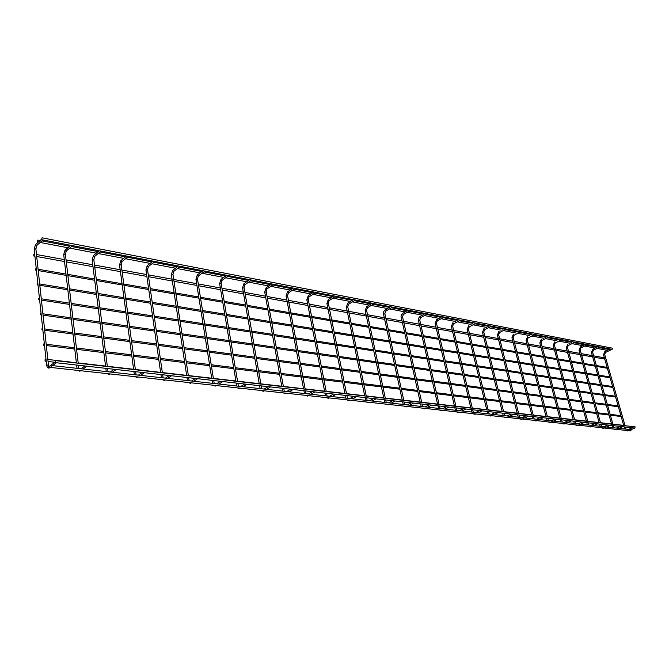 <?xml version="1.0" encoding="UTF-8"?>
<svg xmlns="http://www.w3.org/2000/svg" width="669" height="669" viewBox="0 0 669 669"><rect width="100%" height="100%" fill="white"/><g stroke="black" fill="none" stroke-linecap="round" stroke-linejoin="round"><path stroke-width="1" d="M634.229 428.018L634.672 428.068M611.474 349.235L611.951 349.318M622.137 426.646L622.596 426.697M599.407 346.91L599.892 347.002M609.743 425.25L610.212 425.3M587.031 344.535L587.524 344.627M597.016 423.812L597.492 423.862M574.337 342.093L574.838 342.194M583.945 422.34L584.438 422.39M561.308 339.593L561.826 339.685M570.523 420.818L571.025 420.876M547.936 337.017L548.471 337.117M556.725 419.262L557.252 419.321M534.205 334.383L534.757 334.483M542.551 417.657L543.086 417.724M520.106 331.673L520.666 331.774M527.975 416.018L528.527 416.076M505.613 328.88L506.19 328.997M512.972 414.32L513.541 414.387M490.72 326.02L491.314 326.138M497.544 412.581L498.121 412.648M475.4 323.077L476.01 323.194M481.647 410.783L482.249 410.85M459.645 320.05L460.272 320.167M465.281 408.935L465.9 409.002M443.43 316.93L444.074 317.056M448.414 407.028L449.058 407.103M426.73 313.719L427.399 313.853M431.028 405.063L431.689 405.138M409.537 310.416L410.222 310.55M413.099 403.039L413.777 403.114M391.817 307.012L392.527 307.146M394.593 400.948L395.295 401.032M373.553 303.5L374.28 303.642M375.485 398.791L376.212 398.875M354.704 299.879L355.465 300.021M355.749 396.566L356.502 396.65M335.261 296.141L336.039 296.292M335.353 394.258L336.122 394.35M315.191 292.286L315.994 292.437M314.263 391.883L315.057 391.967M294.452 288.297L295.28 288.456M292.437 389.417L293.265 389.509M273.019 284.183L273.88 284.342M269.841 386.866L270.702 386.958M250.858 279.918L251.745 280.094M246.435 384.223L247.329 384.324M227.928 275.511L228.848 275.687M222.175 381.481L223.095 381.581M204.187 270.945L205.14 271.129M197.012 378.637L197.965 378.746M179.593 266.22L180.58 266.413M170.888 375.685L171.883 375.802M154.096 261.32L155.116 261.52M143.751 372.625L144.788 372.742M127.654 256.235L128.716 256.444M115.553 369.439L116.623 369.564M100.208 250.959L101.303 251.176M86.209 366.127L87.33 366.252M71.692 245.481L72.837 245.699M55.619 362.631L56.832 362.807M49.64 366.177L55.251 361.921M41.996 239.728L43.242 240.012M41.687 239.067L36.176 244.076M55.494 360.725L55.452 362.657L55.494 360.725M635.057 426.847L634.931 428.093L55.502 362.657M51.362 365.583L51.321 367.507L51.362 365.583M631.009 429.69L630.884 430.936L51.362 367.515M45.107 359.253L45.057 361.16L45.107 359.253M40.374 313.51L40.332 314.739L40.374 313.51M42.005 328.663L41.963 329.909L42.005 328.663M43.644 343.975L43.61 345.221L43.644 343.975M33.835 254.178L33.743 255.976L33.835 254.178M604.759 359.061L594.005 357.187M37.69 240.196L37.589 241.994L37.69 240.196M607.945 349.243L608.355 349.77M35.591 268.905L35.532 270.109L35.591 268.905M37.171 283.631L37.113 284.843L37.171 283.631M38.769 298.499L38.718 299.712L38.769 298.499M41.921 237.93L41.829 239.745L41.921 237.93M612.378 348.164L612.143 349.36L41.863 239.753M627.38 430.552L627.982 430.961L634.521 428.168M626.059 429.147L625.256 429.055M625.072 425.71L604.717 354.52L603.555 354.838M611.809 349.427L605.37 352.521L605.002 351.409M615.263 429.222L615.881 429.64L622.438 426.814M613.95 427.8L613.13 427.717M612.963 424.322L592.625 352.279L591.446 352.605M599.742 347.111L593.453 350.205L592.91 349.126M602.828 427.859L603.463 428.285L610.044 425.409M601.523 426.429L600.695 426.337M600.536 422.908L580.224 349.987L579.036 350.305M587.374 344.727L580.884 347.93L580.508 346.785M590.066 426.462L590.719 426.889L597.325 423.979M588.77 425.016L587.926 424.924M587.783 421.445L567.504 347.629L566.309 347.955M574.688 342.294L568.165 345.547L567.789 344.384M576.971 425.032L577.631 425.459L584.263 422.507M575.674 423.561L574.822 423.469M574.696 419.956L554.459 345.221L553.255 345.538M561.667 339.793L555.119 343.097L554.743 341.926M563.515 423.561L564.201 423.987L570.849 420.993M562.228 422.072L561.366 421.98M561.249 418.418L541.07 342.745L539.85 343.063M548.304 337.226L541.731 340.588L541.355 339.4M549.692 422.047L550.395 422.474L557.06 419.438M548.421 420.542L547.535 420.45M547.443 416.837L527.331 340.195L526.093 340.521M534.581 334.592L527.983 338.012L527.615 336.808M535.484 420.492L536.212 420.918L542.894 417.841M534.222 418.97L533.327 418.869M533.252 415.215L513.207 337.586L511.961 337.912M520.482 331.883L513.867 335.361L513.491 334.14M520.875 418.894L521.628 419.321L528.318 416.193M519.629 417.356L518.709 417.255M518.659 413.551L498.706 334.901L497.443 335.228M506.007 329.106L499.367 332.635L498.99 331.406M505.848 417.247L506.625 417.682L513.324 414.504M504.618 415.692L503.69 415.591M503.657 411.836L483.804 332.15L482.525 332.468M491.113 326.246L484.456 329.842L484.088 328.596M490.385 415.558L491.774 415.708M489.181 413.986L488.228 413.877M488.219 410.072L468.476 329.315L467.188 329.633M475.81 323.303L469.128 326.965L468.76 325.703M474.472 413.818L475.868 413.969M473.284 412.221L472.306 412.112M472.331 408.257L452.712 326.397L451.408 326.715M460.063 320.275L453.365 324.013L452.997 322.726M458.081 412.02L459.494 412.179M456.91 410.406L455.924 410.298M455.965 406.384L436.497 323.403L435.168 323.712M443.856 317.165L437.141 320.969L436.782 319.665M441.197 410.172L442.619 410.331M440.043 408.542L439.031 408.433M439.107 404.461L419.798 320.317L418.459 320.618M427.165 313.962L420.45 317.834L419.798 317.089L420.082 316.521M423.795 408.274L425.225 408.425M422.666 406.618L421.629 406.501M421.738 402.47L402.604 317.139L401.249 317.441M409.98 310.659L403.248 314.606L402.587 313.845L402.889 313.276M405.84 406.309L407.287 406.468M404.737 404.628L403.683 404.511M403.817 400.43L384.892 313.861L383.521 314.162M392.268 307.263L385.536 311.286L384.851 310.516L385.177 309.931M387.326 404.277L388.781 404.436M386.247 402.579L385.168 402.462M385.336 398.314L366.637 310.491L365.241 310.784M374.013 303.751L367.273 307.857L366.579 307.071L366.921 306.486M368.209 402.186L369.673 402.345M367.164 400.472L366.06 400.346M366.269 396.132L347.805 307.012L346.4 307.297M355.18 300.138L348.44 304.328L347.729 303.525L348.089 302.932M348.465 400.029L349.937 400.187M347.454 398.289L346.325 398.164M346.567 393.882L328.379 303.425L326.957 303.701M335.746 296.409L329.006 300.682L328.278 299.871L328.663 299.269M328.061 397.796L329.549 397.955M327.091 396.031L325.937 395.906M326.221 391.557L308.325 299.72L306.879 299.996M315.684 292.554L308.953 296.919L308.208 296.091L308.61 295.481M306.971 395.488L308.468 395.647M306.042 393.698L304.855 393.564M305.181 389.157L287.62 295.89L286.156 296.158M294.954 288.573L288.23 293.03L287.478 292.194L287.904 291.575M285.153 393.096L286.65 393.263M284.275 391.29L283.046 391.148M283.422 386.665L266.22 291.943L264.74 292.202M273.537 284.459L266.831 289.016L266.053 288.163L266.505 287.536M262.566 390.629L264.071 390.788M261.746 388.789L260.484 388.656M260.91 384.098L244.101 287.854L242.588 288.105M251.385 280.202L244.695 284.869L243.901 283.999L244.386 283.363M239.176 388.07L240.681 388.229M238.423 386.205L237.11 386.063M237.587 381.43L221.213 283.631L220.921 283.246L219.683 283.865M228.472 275.804L221.807 280.57L220.987 279.684L221.498 279.048M214.933 385.411L216.447 385.578M214.247 383.529L212.884 383.379M213.428 378.671L197.531 279.257L197.221 278.848L195.975 279.483M204.739 271.246L198.108 276.13L197.271 275.218L197.815 274.574M189.795 382.66L191.309 382.827M189.185 380.753L187.772 380.602M188.374 375.811L173.003 274.733L172.677 274.29L171.415 274.942M180.162 266.521L173.564 271.522L172.711 270.602L173.279 269.95M163.704 379.808L165.218 379.975M163.177 377.876L161.714 377.709M162.383 372.842L147.581 270.033L147.239 269.574L145.967 270.234M154.681 261.629L148.133 266.755L147.247 265.81L147.857 265.15M136.618 376.848L138.182 377.015M136.175 374.883L134.653 374.715M135.397 369.756L121.223 265.175L120.855 264.681L119.575 265.35M128.256 256.553L121.75 261.805L120.846 260.843L121.482 260.174M108.462 373.762L110.092 373.938M108.119 371.78L106.538 371.604M107.366 366.553L93.869 260.124L93.484 259.605L92.188 260.291M100.827 251.285L94.379 256.67L93.451 255.692L94.12 255.014M79.185 370.559L80.874 370.743M78.942 368.544L77.295 368.36M78.214 363.217L65.462 254.881L65.06 254.329L63.756 255.031M72.344 245.816L65.955 251.335L65.002 250.34L65.704 249.654M48.887 366.303L48.109 367.114L48.653 366.963C49.364 368.201 49.974 368.284 50.484 367.197L50.961 366.838M48.904 366.737L48.051 364.839L46.679 365.5M48.436 364.94L35.942 249.428L35.516 248.851L34.203 249.562M42.732 240.129L36.419 245.799L35.432 244.779L34.152 249.119L46.629 365.123C47.081 367.515 48.026 368.46 49.464 367.942M628.467 429.414L632.255 427.792M627.882 431.012L625.331 430.326M610.036 348.95L604.885 351.459L603.53 354.771L623.742 425.559M624.118 426.872L624.729 428.996M625.448 427.023L626.008 428.98M604.692 354.445L605.42 352.53M616.358 428.068L620.171 426.429M615.773 429.69L613.214 428.996M597.961 346.634L592.784 349.185L591.429 352.53L611.625 424.171M612.001 425.501L612.603 427.65M613.331 425.651L613.891 427.633M592.6 352.203L593.328 350.263M603.94 426.697L607.761 425.024M603.346 428.336L600.779 427.642M585.584 344.259L580.383 346.851L579.019 350.23L599.19 422.749M599.558 424.096L600.168 426.278M600.913 424.255L601.464 426.262M580.199 349.904L580.935 347.939M591.195 425.283L595.034 423.586M590.593 426.947L588.018 426.245M567.655 344.46L566.283 347.872L586.42 421.294M586.797 422.657L587.399 424.865M588.16 422.808L588.712 424.84M567.488 347.546L568.215 345.547M578.108 423.837L581.963 422.114M577.506 425.517L574.914 424.807M554.601 342.001L553.23 345.455L573.325 419.798M573.693 421.177L574.303 423.41M575.064 421.336L575.624 423.393M554.434 345.129L555.17 343.105M564.669 422.348L568.541 420.592M564.059 424.054L561.458 423.335M541.204 339.476L539.824 342.971L559.869 418.259M560.237 419.655L560.839 421.922M561.626 419.814L562.177 421.896M541.045 342.645L541.781 340.588M550.863 420.818L554.752 419.037M550.244 422.549L547.635 421.821M527.448 336.892L526.06 340.421L546.046 416.678M546.414 418.1L547.016 420.391M547.811 418.259L548.371 420.366M527.297 340.095L528.042 338.012M536.672 419.246L540.569 417.439M536.053 421.002L533.427 420.266M513.324 334.232L511.936 337.795L531.847 415.056M532.215 416.494L532.808 418.819M533.619 416.653L534.171 418.794M513.182 337.477L513.926 335.361M522.079 417.623L525.993 415.792M521.452 419.404L518.826 418.669M498.806 331.506L497.41 335.11L517.237 413.392M517.614 414.847L518.207 417.197M519.027 415.006L519.579 417.172M498.681 334.784L499.425 332.644M507.069 415.967L510.999 414.094M506.441 417.774L503.799 417.03M483.888 328.705L482.491 332.342L502.227 411.669M502.586 413.149L503.18 415.533M504.025 413.308L504.568 415.508M483.771 332.025L484.515 329.85M494.207 414.537L497.903 412.765M491.631 414.253L495.57 412.355M490.987 416.085L488.345 415.332M468.551 325.82L467.154 329.499L486.773 409.905M487.141 411.402L487.726 413.818M488.579 411.569L489.131 413.802M468.442 329.181L469.195 326.974M478.31 412.781L482.014 410.975M475.734 412.497L479.69 410.565M475.09 414.354L472.439 413.593M452.771 322.859L451.374 326.572L470.867 408.09M471.227 409.604L471.821 412.062M472.69 409.771L473.234 412.037M452.679 326.255L453.431 324.013M461.936 410.967L465.657 409.127M459.36 410.682L463.324 408.717M458.708 412.572L456.057 411.803M442.017 316.663L436.539 319.807L435.134 323.562L454.494 406.217M454.853 407.756L455.438 410.248M456.325 407.923L456.86 410.222M436.456 323.252L437.208 320.978M445.069 409.094L448.799 407.229M442.493 408.809L446.474 406.811M441.833 410.733L439.173 409.955M425.333 313.452L419.823 316.671C418.443 318.126 417.974 319.389 418.426 320.459L437.618 404.293M437.978 405.849L438.555 408.374M439.466 406.016L440.001 408.349M419.764 320.158L420.517 317.842M427.683 407.17L431.413 405.263M425.116 406.886L429.097 404.845M424.447 408.834L421.779 408.048M408.149 310.148L402.613 313.435C401.249 314.865 400.781 316.144 401.216 317.265L420.232 402.303M420.584 403.884L421.161 406.451M422.089 404.059L422.616 406.426M402.571 316.964L403.323 314.614M409.746 405.188L413.484 403.24M407.187 404.904L411.176 402.822M406.509 406.877L403.842 406.083M390.437 306.745L384.876 310.115C383.538 311.528 383.069 312.816 383.479 313.978L402.303 400.254M402.654 401.86L403.223 404.461M404.168 402.036L404.695 404.436M384.851 313.677L385.603 311.294M391.248 403.139L394.986 401.157M388.689 402.855L392.686 400.739M388.003 404.862L385.336 404.059M372.181 303.241L366.604 306.686L365.199 310.592L383.805 398.139M384.157 399.769L384.717 402.412M385.687 399.945L386.205 402.387M366.595 310.299L367.348 307.865M372.14 401.024L375.886 399M369.597 400.739L373.595 398.582M368.895 402.78L366.236 401.969M353.357 299.62L347.746 303.149L346.358 307.088L364.722 395.956M365.065 397.62L365.617 400.296M366.612 397.796L367.122 400.271M347.763 306.803L348.516 304.336M352.404 398.833L356.159 396.776M349.887 398.557L353.884 396.357M349.168 400.631L346.517 399.811M333.931 295.882L328.295 299.503L326.907 303.483L345.012 393.707M345.346 395.387L345.89 398.114M346.91 395.563L347.412 398.08M328.337 303.199L329.089 300.69M332.016 396.575L335.763 394.476M329.516 396.299L333.513 394.058M328.772 398.406L326.138 397.587M313.878 292.027L308.225 295.74L306.837 299.754L324.641 391.382M324.975 393.088L325.51 395.856M326.556 393.272L327.049 395.822M308.284 299.486L309.036 296.927M310.926 394.242L314.673 392.101M308.459 393.966L312.448 391.674M307.698 396.115L305.064 395.279M293.156 288.046L287.486 291.86L286.106 295.907L303.584 388.973M303.91 390.713L304.445 393.523M305.507 390.888L306.001 393.489M287.578 295.648L288.331 293.047M289.108 391.825L292.855 389.634M286.675 391.549L290.664 389.216M285.889 393.732L283.271 392.895M271.748 283.932L266.061 287.846L264.69 291.935L281.808 386.481M282.134 388.254L282.644 391.106M283.748 388.43L284.225 391.072M266.178 291.676L266.931 289.025M266.53 389.325L270.259 387.083M264.121 389.057L268.102 386.665M263.31 391.273L260.718 390.428M249.612 279.675L243.909 283.706L242.546 287.821L259.271 383.906M259.589 385.704L260.09 388.605M261.219 385.888L261.688 388.58M244.06 287.578L244.812 284.877M243.131 386.732L246.853 384.449M240.773 386.473L244.737 384.031M239.928 388.722L237.37 387.869M226.707 275.277L220.987 279.416L219.633 283.564L235.94 381.246M236.241 383.069L236.734 386.021M237.896 383.253L238.348 385.988M221.171 283.338L221.932 280.587M218.88 384.048L222.593 381.706M216.572 383.789L220.527 381.297M215.694 386.08L213.168 385.219M203 270.719L197.271 274.984L195.925 279.165L211.755 378.478M212.048 380.335L212.525 383.337M213.72 380.527L214.172 383.312M197.489 278.948L198.25 276.138M193.734 381.255L197.43 378.871M191.476 381.012L195.415 378.462M190.565 383.345L188.073 382.476M178.439 266.003L172.702 270.393L171.364 274.608L186.676 375.61M186.96 377.508L187.429 380.561M188.666 377.692L189.093 380.527M172.962 274.399L173.714 271.539M167.635 378.37L171.306 375.919M165.435 378.127L169.349 375.518M164.482 380.494L162.04 379.624M152.975 261.102L147.247 265.635L145.917 269.875L160.66 372.641M160.936 374.565L161.388 377.676M162.659 374.757L163.077 377.642M147.54 269.691L148.301 266.764M140.523 375.368L144.178 372.859M138.391 375.133L142.28 372.457M137.388 377.542L135.013 376.672M126.575 256.026L120.846 260.701L119.525 264.974L133.649 369.556M133.917 371.512L134.344 374.682M135.665 371.713L136.066 374.648M121.181 264.807L121.942 261.813M112.35 372.248L115.98 369.673M110.293 372.014L114.14 369.28M109.231 374.464L106.94 373.595M99.163 250.758L93.443 255.583L92.138 259.89L105.585 366.344M105.836 368.343L106.246 371.571M107.617 368.544L107.993 371.538M93.827 259.731L94.588 256.679M83.048 368.995L86.644 366.361M81.066 368.778L84.871 365.976M79.945 371.27L77.763 370.4M70.688 245.289L64.993 250.273L63.706 254.605L76.4 363.016M76.634 365.048L77.019 368.335M78.449 365.249L78.808 368.31M65.428 254.471L66.189 251.352M52.55 365.625L56.104 362.916M35.917 249.002L36.686 245.807M635.107 426.855L55.753 360.65M631.068 429.699L51.613 365.517M623.692 425.375L612.904 424.146M611.566 423.987L600.486 422.716M599.131 422.565L587.733 421.261M586.37 421.102L574.638 419.764M573.274 419.605L561.199 418.225M559.819 418.066L547.393 416.645M545.996 416.486L533.201 415.023M531.788 414.855L518.609 413.35M517.187 413.183L503.606 411.636M502.168 411.468L488.169 409.863M486.723 409.696L472.281 408.048M470.817 407.881L455.915 406.175M454.443 406.008L439.056 404.243M437.568 404.076L421.687 402.253M420.182 402.086L403.775 400.204M402.253 400.029L385.294 398.088M383.763 397.913L366.219 395.906M364.672 395.73L346.525 393.656M344.961 393.472L326.171 391.323M324.599 391.139L305.139 388.915M303.542 388.731L283.38 386.423M281.766 386.239L260.86 383.847M259.229 383.663L237.545 381.179M235.889 380.987L213.386 378.411M211.713 378.219L188.34 375.543M186.634 375.351L162.35 372.574M160.627 372.374L135.364 369.48M133.616 369.28L107.324 366.278M105.551 366.068L78.181 362.941M76.366 362.732L47.842 359.47M46.002 359.253L45.35 359.178M54.766 362.255L48.068 361.494M46.22 361.285L45.107 361.16M615.363 396.19L604.584 394.643M603.246 394.451L592.165 392.854M590.819 392.661L579.429 391.022M578.066 390.821L566.35 389.141M564.979 388.94L552.929 387.209M551.549 387.008L539.147 385.227M537.751 385.026L524.981 383.186M523.576 382.986L510.422 381.087M509.009 380.887L495.461 378.938M494.031 378.729L480.066 376.722M478.619 376.513L464.227 374.439M462.772 374.23L447.921 372.089M446.449 371.88L431.129 369.673M429.649 369.464L413.827 367.181M412.33 366.972L395.989 364.613M394.484 364.404L377.6 361.971M376.078 361.753L358.626 359.236M357.087 359.019L339.032 356.418M337.485 356.192L318.804 353.508M317.24 353.282L297.906 350.497M296.317 350.272L276.289 347.387M274.691 347.161L253.936 344.167M252.313 343.933L230.797 340.839M229.149 340.605L206.83 337.393M205.166 337.151L181.985 333.814M180.304 333.572L156.228 330.11M154.522 329.859L129.502 326.263M127.771 326.012L101.747 322.266M99.982 322.015L72.904 318.11M71.106 317.859L42.908 313.794M41.077 313.535L40.55 313.46M615.605 397.052L604.826 395.504M603.488 395.312L592.408 393.732M591.062 393.539L579.672 391.909M578.309 391.708L566.593 390.035M565.221 389.843L553.171 388.112M551.791 387.92L539.381 386.138M537.993 385.946L525.224 384.115M523.819 383.914L510.664 382.032M509.251 381.832L495.696 379.892M494.266 379.691L480.3 377.692M478.862 377.483L464.462 375.426M463.007 375.217L448.155 373.085M446.683 372.876L431.354 370.685M429.874 370.475L414.052 368.209M412.556 367.992L396.215 365.659M394.71 365.441L377.826 363.024M376.304 362.807L358.843 360.307M357.305 360.089L339.258 357.505M337.703 357.288L319.021 354.612M317.449 354.386L298.115 351.618M296.526 351.392L276.498 348.524M274.892 348.298L254.136 345.329M252.514 345.095L230.989 342.018M229.35 341.784L207.022 338.589M205.358 338.347L182.177 335.035M180.488 334.793L156.412 331.347M154.698 331.105L129.677 327.517M127.938 327.275L101.905 323.545M100.149 323.294L73.055 319.422M71.265 319.163L43.05 315.124M41.227 314.865L40.357 314.739M618.131 405.899L607.352 404.452M606.014 404.277L594.933 402.788M593.587 402.613L582.189 401.082M580.826 400.898L569.11 399.326M567.738 399.142L555.68 397.52M554.3 397.336L541.89 395.672M540.493 395.488L527.716 393.773M526.311 393.581L513.148 391.817M511.726 391.624L498.171 389.801M496.733 389.609L482.759 387.736M481.312 387.543L466.903 385.612M465.448 385.411L450.572 383.421M449.108 383.22L433.763 381.163M432.283 380.962L416.436 378.838M414.939 378.637L398.573 376.438M397.068 376.237L380.151 373.971M378.629 373.762L361.143 371.42M359.604 371.211L341.524 368.786M339.969 368.577L321.254 366.068M319.682 365.851L300.306 363.25M298.717 363.041L278.647 360.348M277.041 360.131L256.235 357.338M254.613 357.121L233.038 354.227M231.39 354.01L209.004 350.999M207.34 350.782L184.092 347.663M182.403 347.437L158.26 344.192M156.546 343.966L131.45 340.596M129.711 340.362L103.595 336.858M101.83 336.624L74.652 332.978M72.854 332.736L44.547 328.931M42.707 328.688L42.172 328.613M618.373 406.76L607.594 405.322M606.256 405.138L595.176 403.666M593.829 403.482L582.431 401.96M581.068 401.785L569.352 400.221M567.981 400.037L555.922 398.431M554.542 398.247L542.124 396.592M540.736 396.408L527.958 394.702M526.545 394.509L513.382 392.762M511.969 392.569L498.405 390.763M496.975 390.571L482.993 388.706M481.555 388.513L467.138 386.59M465.683 386.398L450.806 384.416M449.342 384.223L433.997 382.175M432.509 381.974L416.662 379.867M415.173 379.666L398.799 377.483M397.294 377.283L380.377 375.025M378.855 374.824L361.369 372.491M359.83 372.282L341.742 369.873M340.187 369.664L321.471 367.172M319.899 366.963L300.515 364.379M298.926 364.162L278.856 361.486M277.242 361.277L256.436 358.5M254.814 358.283L233.23 355.406M231.591 355.189L209.196 352.203M207.532 351.978L184.276 348.884M182.595 348.658L158.436 345.438M156.722 345.204L131.617 341.859M129.878 341.625L103.762 338.146M101.989 337.912L74.803 334.283M73.005 334.04L44.689 330.269M42.858 330.026L41.988 329.909M620.924 415.675L610.136 414.328M608.798 414.161L597.718 412.79M596.372 412.622L584.965 411.201M583.611 411.034L571.886 409.579M570.515 409.403L558.448 407.906M557.068 407.73L544.65 406.192M543.253 406.016L530.467 404.427M529.062 404.252L515.883 402.613M514.469 402.437L500.897 400.748M499.459 400.572L485.468 398.833M484.03 398.649L469.596 396.859M468.141 396.675L453.256 394.827M451.784 394.643L436.414 392.736M434.934 392.552L419.07 390.579M417.565 390.395L401.183 388.355M399.669 388.162L382.727 386.063M381.205 385.871L363.685 383.697M362.146 383.504L344.025 381.246M342.469 381.054L323.721 378.721M322.14 378.529L302.731 376.112M301.134 375.919L281.022 373.419M279.408 373.218L258.552 370.626M256.921 370.417L235.296 367.733M233.648 367.524L211.203 364.739M209.531 364.53L186.216 361.628M184.527 361.419L160.309 358.408M158.586 358.191L133.407 355.063M131.659 354.846L105.468 351.593M103.695 351.367L76.417 347.98M74.61 347.755L46.194 344.226M44.355 343.991L43.811 343.925M621.167 416.528L610.379 415.19M609.041 415.031L597.961 413.659M596.614 413.492L585.208 412.087M583.853 411.92L572.129 410.473M570.757 410.298L558.69 408.809M557.31 408.642L544.884 407.112M543.496 406.936L530.701 405.355M529.296 405.18L516.125 403.558M514.704 403.382L501.131 401.709M499.701 401.525L485.711 399.803M484.264 399.627L469.83 397.838M468.375 397.662L453.49 395.822M452.018 395.638L436.648 393.748M435.168 393.564L419.296 391.599M417.799 391.415L401.408 389.391M399.895 389.207L382.952 387.117M381.43 386.925L363.911 384.767M362.364 384.575L344.251 382.342M342.687 382.15L323.938 379.833M322.358 379.632L302.94 377.241M301.343 377.04L281.223 374.556M279.617 374.356L258.752 371.78M257.13 371.579L235.496 368.912M233.841 368.711L211.387 365.935M209.723 365.734L186.408 362.849M184.711 362.64L160.485 359.654M158.77 359.437L133.583 356.326M131.835 356.117L105.627 352.881M103.854 352.663L76.575 349.293M74.769 349.067L46.345 345.564M44.497 345.329L43.644 345.229M604.408 357.831L593.637 355.875M592.299 355.632L581.236 353.617M579.889 353.374L568.516 351.309M567.161 351.058L555.471 348.934M554.099 348.683L542.074 346.492M540.694 346.241L528.326 343.991M526.938 343.741L514.202 341.424M512.797 341.165L499.693 338.782M498.28 338.531L484.782 336.072M483.353 335.813L469.446 333.279M468.007 333.02L453.674 330.411M452.227 330.152L437.451 327.459M435.987 327.191L420.742 324.423M419.271 324.156L403.541 321.296M402.052 321.02L385.812 318.068M384.315 317.792L367.54 314.739M366.027 314.472L348.7 311.319M347.169 311.035L329.257 307.782M327.718 307.497L309.187 304.127M307.631 303.843L288.464 300.356M286.892 300.072L267.04 296.459M265.459 296.175L244.896 292.428M243.299 292.144L221.991 288.264M220.369 287.971L198.283 283.949M196.636 283.656L173.723 279.483M172.058 279.182L148.275 274.85M146.586 274.549L121.883 270.05M120.169 269.741L94.496 265.075M92.757 264.757L66.055 259.898M64.283 259.572L36.494 254.521M34.696 254.195L34.111 254.086M592.675 356.945L581.604 354.946M580.257 354.704L568.884 352.647M567.529 352.404L555.839 350.288M554.467 350.046L542.442 347.872M541.062 347.621L528.686 345.388M527.297 345.137L514.57 342.837M513.165 342.587L500.052 340.22M498.639 339.961L485.142 337.519M483.72 337.268L469.805 334.751M468.367 334.492L454.034 331.899M452.587 331.64L437.802 328.972M436.339 328.705L421.094 325.954M419.622 325.686L403.884 322.843M402.395 322.575L386.155 319.64M384.658 319.372L367.883 316.337M366.369 316.069L349.034 312.933M347.504 312.657L329.583 309.421M328.044 309.145L309.513 305.792M307.957 305.516L288.782 302.053M287.21 301.769L267.357 298.182M265.769 297.889L245.205 294.176M243.6 293.892L222.292 290.037M220.661 289.744L198.568 285.755M196.929 285.454L174.007 281.315M172.334 281.013L148.543 276.715M146.854 276.414L122.134 271.949M120.428 271.639L94.739 266.998M92.999 266.68L66.281 261.855M64.517 261.537L36.711 256.511M34.913 256.194L33.785 255.984M607.987 349.251L598.914 347.512M596.94 347.136L586.537 345.145M584.564 344.769L573.843 342.712M571.861 342.336L560.823 340.22M558.832 339.844L547.459 337.661M545.452 337.276L533.737 335.035M531.721 334.651L519.637 332.334M517.622 331.949L505.154 329.558M503.13 329.173L490.26 326.715M488.236 326.321L474.948 323.779M472.924 323.386L459.202 320.76M457.17 320.376L442.995 317.658M440.963 317.273L426.304 314.463M424.271 314.07L409.119 311.169M407.087 310.784L391.407 307.782M389.375 307.389L373.151 304.286M371.119 303.893L354.319 300.682M352.287 300.289L334.885 296.961M332.861 296.568L314.823 293.114M312.808 292.729L294.101 289.15M292.094 288.765L272.676 285.044M270.686 284.668L250.532 280.804M248.55 280.428L227.619 276.414M225.654 276.038L203.894 271.873M201.946 271.505L179.317 267.165M177.394 266.797L153.845 262.29M151.938 261.93L127.428 257.231M125.538 256.871L100.007 251.979M98.142 251.628L71.524 246.527M69.676 246.175L41.93 240.857M40.098 240.514L37.974 240.104M607.193 350.339L597.082 348.415M595.109 348.039L584.698 346.057M582.724 345.681L572.003 343.649M570.013 343.264L558.975 341.165M556.976 340.789L545.595 338.623M543.596 338.246L531.863 336.014M529.856 335.629L517.764 333.329M515.749 332.945L503.272 330.57M501.248 330.185L488.378 327.743M486.355 327.358L473.067 324.825M471.035 324.44L457.312 321.831M455.271 321.446L441.097 318.745M439.065 318.36L424.405 315.576M422.365 315.183L407.212 312.306M405.18 311.913L389.5 308.936M387.468 308.543L371.245 305.457M369.213 305.072L352.412 301.878M350.38 301.493L332.978 298.182M330.954 297.797L312.916 294.368M310.901 293.984L292.194 290.421M290.187 290.045L270.778 286.349M268.787 285.972L248.634 282.142M246.66 281.766L225.729 277.786M223.764 277.409L202.013 273.27M200.064 272.902L177.444 268.595M175.521 268.236L151.988 263.753M150.082 263.394L125.58 258.736M123.698 258.376L98.176 253.518M96.311 253.166L69.718 248.107M67.87 247.756L40.14 242.479M38.309 242.136L37.631 242.002M607.143 367.415L596.372 365.558M595.034 365.324L583.962 363.418M582.615 363.183L571.242 361.227M569.888 360.992L558.189 358.969M556.817 358.735L544.783 356.661M543.404 356.418L531.027 354.286M529.631 354.043L516.894 351.844M515.49 351.61L502.369 349.343M500.956 349.101L487.442 346.768M486.02 346.525L472.097 344.117M470.658 343.874L456.308 341.399M454.861 341.148L440.06 338.589M438.596 338.338L423.335 335.704M421.855 335.453L406.1 332.736M404.611 332.476L388.346 329.675M386.849 329.416L370.049 326.514M368.535 326.255L351.166 323.261M349.644 322.993L331.69 319.899M330.152 319.631L311.587 316.429M310.023 316.161L290.814 312.849M289.234 312.574L269.348 309.145M267.751 308.869L247.145 305.315M245.54 305.039L224.182 301.351M222.56 301.075L200.407 297.253M198.76 296.969L175.78 293.005M174.116 292.713L150.257 288.598M148.56 288.306L123.773 284.032M122.059 283.731L96.294 279.291M94.555 278.99L67.753 274.365M65.98 274.064L38.091 269.247M36.285 268.938L35.766 268.846M607.385 368.276L596.614 366.428M595.276 366.194L584.213 364.296M582.866 364.061L571.485 362.113M570.13 361.879L558.431 359.872M557.06 359.638L545.026 357.572M543.646 357.33L531.27 355.206M529.873 354.971L517.129 352.78M515.732 352.538L502.611 350.288M501.198 350.046L487.684 347.729M486.254 347.479L472.331 345.087M470.892 344.844L456.542 342.377M455.096 342.135L440.294 339.593M438.831 339.342L423.561 336.716M422.089 336.465L406.334 333.764M404.845 333.505L388.572 330.712M387.075 330.453L370.275 327.567M368.753 327.308L351.392 324.331M349.862 324.064L331.908 320.986M330.369 320.719L311.796 317.532M310.24 317.265L291.023 313.97M289.451 313.694L269.548 310.282M267.96 310.006L247.354 306.469M245.74 306.193L224.383 302.522M222.752 302.246L200.6 298.441M198.952 298.157L175.964 294.218M174.3 293.925L150.433 289.828M148.735 289.543L123.949 285.287M122.226 284.986L96.461 280.562M94.714 280.269L67.904 275.661M66.131 275.36L38.233 270.569M36.427 270.259L35.557 270.109M609.869 376.948L599.09 375.192M597.751 374.974L586.68 373.168M585.333 372.951L573.952 371.094M572.597 370.869L560.89 368.962M559.518 368.736L547.485 366.779M546.105 366.553L533.711 364.53M532.323 364.304L519.57 362.222M518.166 361.996L505.036 359.855M503.623 359.621L490.101 357.413M488.671 357.187L474.731 354.913M473.292 354.679L458.926 352.337M457.479 352.095L442.661 349.678M441.197 349.444L425.91 346.952M424.43 346.709L408.659 344.134M407.17 343.891L390.88 341.232M389.375 340.989L372.541 338.246M371.027 337.996L353.633 335.161M352.103 334.91L334.124 331.975M332.577 331.724L313.97 328.688M312.406 328.437L293.156 325.293M291.575 325.042L271.639 321.789M270.05 321.53L249.395 318.16M247.781 317.892L226.365 314.405M224.734 314.137L202.531 310.516M200.876 310.249L177.829 306.486M176.156 306.218L152.231 302.313M150.533 302.037L125.672 297.981M123.949 297.697L98.092 293.482M96.344 293.198L69.451 288.807M67.678 288.523L39.68 283.957M37.865 283.656L37.347 283.572M610.111 377.809L599.332 376.062M598.002 375.844L586.922 374.046M585.576 373.829L574.194 371.981M572.84 371.763L561.132 369.865M559.761 369.639L547.727 367.682M546.347 367.465L533.954 365.45M532.566 365.224L519.813 363.158M518.408 362.933L505.279 360.8M503.866 360.566L490.335 358.375M488.914 358.141L474.973 355.883M473.535 355.649L459.16 353.316M457.713 353.081L442.895 350.673M441.431 350.439L426.145 347.955M424.664 347.721L408.884 345.162M407.396 344.92L391.106 342.277M389.601 342.026L372.767 339.3M371.253 339.049L353.859 336.231M352.329 335.98L334.341 333.062M332.794 332.811L314.187 329.792M312.624 329.541L293.365 326.413M291.793 326.163L271.848 322.926M270.251 322.667L249.596 319.314M247.982 319.054L226.565 315.576M224.935 315.316L202.724 311.712M201.068 311.445L178.013 307.698M176.34 307.431L152.407 303.542M150.709 303.266L125.839 299.235M124.116 298.959L98.259 294.761M96.512 294.477L69.609 290.112M67.828 289.819L39.822 285.278M38.008 284.986L37.146 284.843M612.603 386.54L601.824 384.884M600.494 384.683L589.414 382.977M588.068 382.777L576.678 381.029M575.323 380.82L563.616 379.022M562.244 378.813L550.194 376.956M548.814 376.747L536.421 374.841M535.024 374.632L522.263 372.666M520.867 372.457L507.721 370.434M506.308 370.216L492.769 368.142M491.339 367.917L477.39 365.776M475.952 365.558L461.568 363.351M460.113 363.125L445.278 360.85M443.815 360.624L428.511 358.275M427.031 358.04L411.234 355.615M409.737 355.39L393.422 352.881M391.917 352.655L375.058 350.063M373.545 349.828L356.117 347.152M354.587 346.918L336.566 344.15M335.018 343.916L316.378 341.048M314.815 340.814L295.522 337.845M293.942 337.602L273.956 334.533M272.358 334.291L251.653 331.113M250.039 330.862L228.572 327.567M226.933 327.317L204.672 323.896M203.008 323.637L179.902 320.091M178.222 319.832L154.221 316.144M152.515 315.885L127.578 312.055M125.847 311.787L99.915 307.807M98.159 307.539L71.173 303.392M69.384 303.116L41.286 298.8M39.463 298.525L38.936 298.441M612.846 387.401L602.067 385.754M600.737 385.545L589.657 383.855M588.31 383.655L576.921 381.915M575.566 381.706L563.858 379.917M562.487 379.708L550.436 377.868M549.057 377.659L536.663 375.761M535.267 375.552L522.506 373.603M521.101 373.386L507.963 371.379M506.55 371.161L493.011 369.096M491.581 368.878L477.624 366.746M476.186 366.528L461.802 364.329M460.347 364.112L445.512 361.845M444.049 361.62L428.737 359.278M427.265 359.052L411.46 356.644M409.972 356.418L393.648 353.926M392.143 353.692L375.284 351.116M373.77 350.882L356.343 348.223M354.804 347.989L336.791 345.237M335.236 345.003L316.596 342.152M315.032 341.918L295.731 338.966M294.151 338.723L274.165 335.671M272.567 335.428L251.853 332.267M250.239 332.016L228.765 328.738M227.134 328.487L204.856 325.092M203.2 324.833L180.086 321.304M178.406 321.053L154.397 317.382M152.699 317.123L127.746 313.309M126.023 313.05L100.074 309.086M98.318 308.819L71.324 304.696M69.534 304.42L41.428 300.13M39.605 299.854L38.743 299.72M612.419 348.173L42.206 237.838"/></g></svg>

